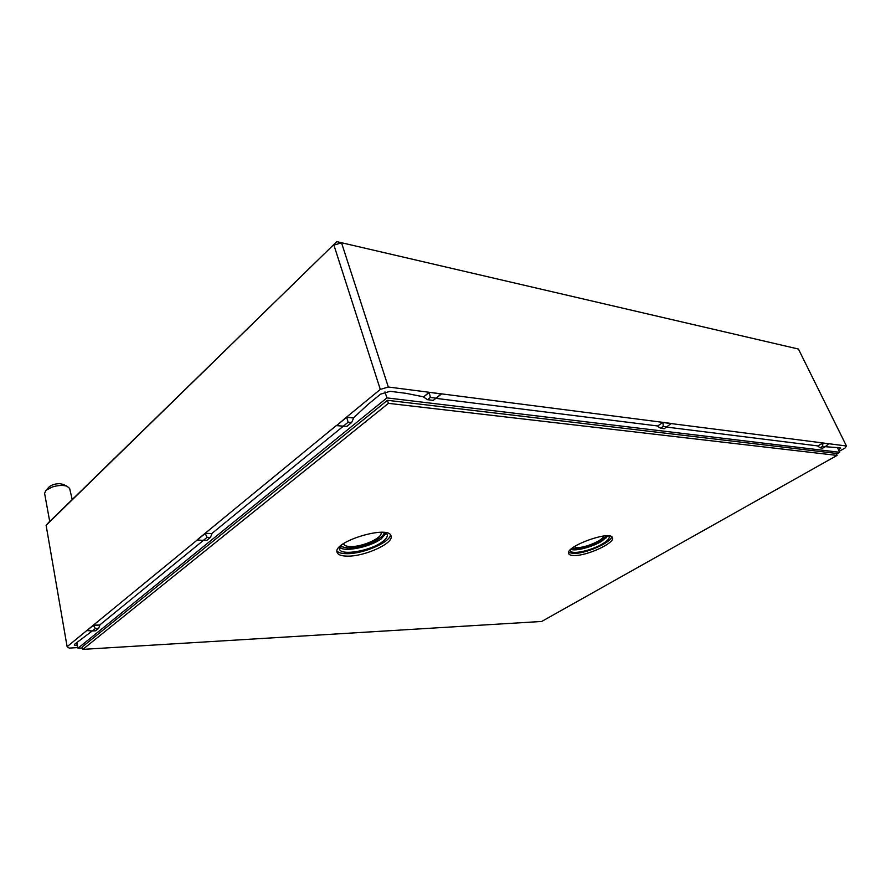 <?xml version="1.0" encoding="UTF-8"?>
<svg xmlns="http://www.w3.org/2000/svg" width="891" height="891" viewBox="0 0 891 891"><rect width="100%" height="100%" fill="white"/><g stroke="black" fill="none" stroke-linecap="round" stroke-linejoin="round"><path stroke-width="1.34" d="M385.758 532.718L387.273 534.522C387.808 536.683 386.048 539.189 381.994 542.073C369.798 551.106 340.629 555.995 339.449 549.012L339.727 546.662M339.482 547.308C344.338 552.342 370.055 547.119 381.058 538.999L386.315 533.13M608.687 535.925L609.199 536.616C609.667 538.476 607.45 540.882 602.528 543.866C591.49 550.638 571.331 554.982 570.396 550.705L570.329 549.847M570.853 549.335C575.43 551.451 592.17 547.052 601.581 541.316L607.963 535.87M568.625 552.476L573.492 553.5C585.276 553.846 611.026 542.697 611.716 536.839M337.01 551.05C338.591 552.788 341.866 553.667 346.833 553.69C363.005 554.035 390.236 542.341 390.403 534.878M574.227 555.516C571.031 555.516 569.182 554.881 568.658 553.612C564.694 546.629 610.825 529.867 612.44 537.73C615.313 542.875 587.102 555.917 574.227 555.516M347.557 556.129C341.476 556.095 337.99 554.837 337.099 552.375C332.354 541.695 389.267 524.509 391.049 536.014C394.167 543.109 364.942 556.507 347.557 556.129M339.627 546.896L342.779 546.874M381.025 537.128L381.504 538.687L381.025 537.128M383.342 534.589L385.97 532.863M571.977 548.366L572.479 549.736M388.431 403.345L82.807 649.372L541.695 621.461L837.083 455.412L388.431 403.345L387.451 400.304L82.295 646.888L82.807 649.372M384.144 532.484L384.121 532.495C384.478 538.498 362.158 548.221 348.96 547.865C344.817 547.82 342.155 547.052 340.963 545.537M350.308 549.212C360.153 547.909 369.509 545.069 378.385 540.703M347.067 547.787L347.512 549.29M339.761 547.531L339.594 546.963M605.88 536.271L606.448 537.763M574.539 549.847C583.204 548.611 591.992 545.749 600.902 541.271L600.668 540.659M572.412 548.232L572.991 549.792M837.083 455.412L836.159 453.396L387.451 400.304M82.507 647.946L78.018 648.214L386.917 397.898L839.667 452.294L836.482 454.087M76.838 642.433L78.018 648.214M837.44 447.482L839.667 452.294M384.99 391.917L386.917 397.898M606.125 535.859C604.109 540.792 584.541 548.956 575.53 548.667L572.234 548.154M820.043 447.817L817.782 446.035L822.916 443.083L822.593 446.358L820.043 447.817L822.738 448.14L825.278 446.692L822.593 446.358M828.652 443.818L822.861 442.95L828.652 443.818L825.278 446.692L840.113 447.817L840.67 448.095L838.676 450.144M427.524 399.68L423.481 396.996L429.228 392.463L430.386 397.442L427.524 399.68L433.238 400.382L436.089 398.154L430.386 397.442M423.481 396.996L429.161 392.274L441.457 394.034L433.238 400.382M660.454 428.237L664.229 428.705L671.123 423.57L663.038 422.523L663.194 426.477L660.454 428.237L657.513 426.098L662.971 422.367L441.401 393.844L436.089 398.154M666.969 426.945L663.194 426.477M203.337 540.403L206.723 540.425L210.443 537.407L207.046 537.373L203.337 540.403L197.267 539.979L205.197 533.464L212.036 533.553L210.443 537.407M212.036 533.553L205.164 533.286L207.046 537.373M346.877 426.399L336.497 425.642L346.877 426.399L351.622 422.534L348.158 422.2L343.414 426.076M348.158 422.2L346.599 417.099L336.497 425.642L346.655 417.3L353.649 418.002L351.622 422.534M92.363 630.973L86.962 630.572L93.321 625.337L99.915 625.037L98.611 628.389L95.348 628.545L92.363 630.973L95.627 630.806L98.611 628.389M99.915 625.037L93.288 625.181L95.348 628.545M380.925 532.306L381.036 532.606C383.119 537.596 362.826 546.907 350.809 546.551C346.677 546.495 344.282 545.615 343.625 543.922L343.547 543.61M603.898 536.014C603.407 540.102 585.498 547.876 577.346 547.575L574.027 546.862M671.123 423.57L822.861 442.95L817.782 446.035M423.414 396.807L406.073 393.332L390.102 391.305L380.546 394.167L367.972 404.447L353.582 417.812L346.599 417.099L380.301 389.423L333.902 245.092L341.543 242.875L388.331 387.017L380.301 389.423M657.513 426.098L662.971 422.367L671.057 423.414M666.724 427.101L817.726 445.901M435.911 398.355L657.458 425.943M197.267 539.979L67.115 646.688L69.197 648.102L77.885 647.579M211.991 533.375L343.213 426.277M99.881 624.881L203.393 540.403M92.252 630.962L74.822 644.093L74.254 645.039L77.517 645.786M839.222 451.325L845.08 448.017L846.45 445.99L828.597 443.696M441.401 393.844L388.331 387.017M846.45 445.99L798.425 349.038L336.798 241.628L798.425 349.038M336.442 425.452L197.223 539.801M72.182 499.417L69.643 488.48L67.103 486.241C63.094 484.994 58.182 485.239 52.369 486.954L46.065 490.25L44.583 493.269L49.718 521.491L336.798 241.628L46.109 525.311L67.115 646.688M48.771 487.31L49.306 486.731C51.934 484.715 55.476 483.69 59.897 483.679L63.45 484.515M46.109 525.311L49.684 521.335M76.626 642.611L77.272 645.797M49.306 486.731L46.065 490.25M62.738 484.181L67.103 486.241"/></g></svg>
